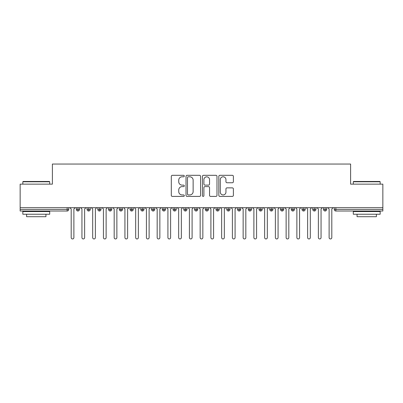 <?xml version="1.0" encoding="UTF-8"?>
<svg xmlns="http://www.w3.org/2000/svg" width="403" height="403" viewBox="0 0 403 403"><rect width="100%" height="100%" fill="white"/><g stroke="black" fill="none" stroke-linecap="round" stroke-linejoin="round"><path stroke-width="0.6" d="M184.307 176.056A0.741 0.741 0 0 0 183.566 175.315L172.358 175.315A1.053 1.053 0 0 0 171.305 176.368L171.305 195.359A1.053 1.053 0 0 0 172.358 196.412L183.566 196.412A0.741 0.741 0 0 0 184.307 195.672A0.741 0.741 0 0 0 183.566 194.936L182.116 194.936A3.375 3.375 0 0 1 178.741 191.561L178.741 189.979A3.375 3.375 0 0 1 182.116 186.604L183.566 186.604A0.741 0.741 0 0 0 184.307 185.864A0.741 0.741 0 0 0 183.566 185.123L182.116 185.123A3.375 3.375 0 0 1 178.741 181.748L178.741 180.166A3.375 3.375 0 0 1 182.116 176.791L183.566 176.791A0.741 0.741 0 0 0 184.307 176.056M232.329 182.75A1.053 1.053 0 0 0 233.382 181.698L233.382 176.368A1.053 1.053 0 0 0 232.329 175.315L219.882 175.315A1.053 1.053 0 0 0 218.824 176.368L218.824 195.359A1.053 1.053 0 0 0 219.882 196.412L232.329 196.412A1.053 1.053 0 0 0 233.382 195.359L233.382 188.921A1.053 1.053 0 0 0 232.329 187.869L227 187.869A1.053 1.053 0 0 0 225.947 188.921L225.947 192.115A2.821 2.821 0 0 1 223.126 194.936A2.821 2.821 0 0 1 220.305 192.115L220.305 179.612A2.821 2.821 0 0 1 223.126 176.791A2.821 2.821 0 0 1 225.947 179.612L225.947 181.698A1.053 1.053 0 0 0 227 182.75L232.329 182.75M20.15 207.681L382.85 207.681L382.85 184.146L350.61 184.146L350.61 164.046L52.39 164.046L52.39 184.146L20.15 184.146L20.15 209.399L67.14 209.399L67.14 207.681M200.578 176.368A1.053 1.053 0 0 0 199.52 175.315L187.073 175.315A1.053 1.053 0 0 0 186.02 176.368L186.02 195.359A1.053 1.053 0 0 0 187.073 196.412L199.52 196.412A1.053 1.053 0 0 0 200.578 195.359L200.578 176.368M203.48 175.315L215.927 175.315A1.053 1.053 0 0 1 216.98 176.368L216.98 195.359A1.053 1.053 0 0 1 215.927 196.412L210.598 196.412A1.053 1.053 0 0 1 209.545 195.359L209.545 187.657A1.053 1.053 0 0 0 208.487 186.604L204.956 186.604A1.053 1.053 0 0 0 203.898 187.657L203.898 195.672A0.741 0.741 0 0 1 203.162 196.412A0.741 0.741 0 0 1 202.422 195.672L202.422 176.368A1.053 1.053 0 0 1 203.48 175.315M68.752 207.681L68.752 209.399A1.612 1.612 0 0 1 67.14 211.011L20.15 211.011L20.15 209.399M382.85 207.681L382.85 211.011L335.86 211.011A1.612 1.612 0 0 1 334.248 209.399L334.248 207.681L334.248 209.399A1.612 1.612 0 0 0 335.86 211.011L335.86 209.399L382.85 209.399M77.94 207.681L77.94 209.399L76.328 209.399L76.328 207.681L76.328 209.399A1.612 1.612 0 0 0 77.94 211.011A1.612 1.612 0 0 0 79.497 209.399L79.497 207.681L79.497 209.399A1.612 1.612 0 0 1 77.94 211.011A1.612 1.612 0 0 1 76.328 209.399A1.612 1.612 0 0 0 77.94 211.011L77.94 209.399L79.497 209.399M67.14 211.011A1.612 1.612 0 0 0 68.752 209.399A1.612 1.612 0 0 1 67.14 211.011L67.14 209.399L68.752 209.399M88.685 207.681L88.685 209.399L87.073 209.399L87.073 207.681L87.073 209.399A1.612 1.612 0 0 0 88.685 211.011A1.612 1.612 0 0 0 90.247 209.399L90.247 207.681L90.247 209.399A1.612 1.612 0 0 1 88.685 211.011A1.612 1.612 0 0 1 87.073 209.399A1.612 1.612 0 0 0 88.685 211.011L88.685 209.399L90.247 209.399M99.435 207.681L99.435 209.399L97.823 209.399L97.823 207.681L97.823 209.399A1.612 1.612 0 0 0 99.435 211.011A1.612 1.612 0 0 0 100.992 209.399L100.992 207.681L100.992 209.399A1.612 1.612 0 0 1 99.435 211.011A1.612 1.612 0 0 1 97.823 209.399A1.612 1.612 0 0 0 99.435 211.011L99.435 209.399L100.992 209.399M110.18 207.681L110.18 211.011A1.612 1.612 0 0 1 108.568 209.399L108.568 207.681L108.568 209.399A1.612 1.612 0 0 0 110.18 211.011A1.612 1.612 0 0 0 111.737 209.399L111.737 207.681M120.925 207.681L120.925 211.011A1.612 1.612 0 0 1 119.313 209.399A1.612 1.612 0 0 0 120.925 211.011A1.612 1.612 0 0 1 119.313 209.399L119.313 207.681M122.487 207.681L122.487 209.399A1.612 1.612 0 0 1 120.925 211.011A1.612 1.612 0 0 0 122.487 209.399L119.313 209.399M131.675 207.681L131.675 209.399L130.063 209.399L130.063 207.681L130.063 209.399A1.612 1.612 0 0 0 131.675 211.011A1.612 1.612 0 0 0 133.232 209.399L133.232 207.681L133.232 209.399A1.612 1.612 0 0 1 131.675 211.011A1.612 1.612 0 0 1 130.063 209.399A1.612 1.612 0 0 0 131.675 211.011L131.675 209.399L133.232 209.399M142.42 211.011A1.612 1.612 0 0 1 140.808 209.399L140.808 207.681L140.808 209.399A1.612 1.612 0 0 0 142.42 211.011A1.612 1.612 0 0 0 143.977 209.399L143.977 207.681L143.977 209.399A1.612 1.612 0 0 1 142.42 211.011L142.42 209.399L143.977 209.399M153.165 207.681L153.165 209.399L151.553 209.399L151.553 207.681L151.553 209.399A1.612 1.612 0 0 0 153.165 211.011A1.612 1.612 0 0 0 154.727 209.399L154.727 207.681L154.727 209.399A1.612 1.612 0 0 1 153.165 211.011A1.612 1.612 0 0 1 151.553 209.399A1.612 1.612 0 0 0 153.165 211.011L153.165 209.399L154.727 209.399M163.915 207.681L163.915 211.011A1.612 1.612 0 0 1 162.303 209.399L162.303 207.681L162.303 209.399A1.612 1.612 0 0 0 163.915 211.011A1.612 1.612 0 0 0 165.472 209.399L165.472 207.681M174.66 207.681L174.66 211.011A1.612 1.612 0 0 1 173.048 209.399L173.048 207.681L173.048 209.399A1.612 1.612 0 0 0 174.66 211.011A1.612 1.612 0 0 0 176.217 209.399L176.217 207.681M185.405 207.681L185.405 211.011A1.612 1.612 0 0 1 183.793 209.399L183.793 207.681L183.793 209.399A1.612 1.612 0 0 0 185.405 211.011A1.612 1.612 0 0 0 186.967 209.399L186.967 207.681M196.155 207.681L196.155 209.399L194.543 209.399L194.543 207.681L194.543 209.399A1.612 1.612 0 0 0 196.155 211.011A1.612 1.612 0 0 0 197.712 209.399L197.712 207.681L197.712 209.399A1.612 1.612 0 0 1 196.155 211.011A1.612 1.612 0 0 1 194.543 209.399A1.612 1.612 0 0 0 196.155 211.011L196.155 209.399L197.712 209.399M206.9 207.681L206.9 209.399L205.288 209.399L205.288 207.681L205.288 209.399A1.612 1.612 0 0 0 206.9 211.011A1.612 1.612 0 0 0 208.457 209.399L208.457 207.681L208.457 209.399A1.612 1.612 0 0 1 206.9 211.011A1.612 1.612 0 0 1 205.288 209.399A1.612 1.612 0 0 0 206.9 211.011L206.9 209.399L208.457 209.399M217.645 207.681L217.645 209.399L216.033 209.399L216.033 207.681L216.033 209.399A1.612 1.612 0 0 0 217.645 211.011A1.612 1.612 0 0 0 219.207 209.399L219.207 207.681L219.207 209.399A1.612 1.612 0 0 1 217.645 211.011A1.612 1.612 0 0 1 216.033 209.399A1.612 1.612 0 0 0 217.645 211.011L217.645 209.399L219.207 209.399M228.395 207.681L228.395 211.011A1.612 1.612 0 0 1 226.783 209.399L226.783 207.681L226.783 209.399A1.612 1.612 0 0 0 228.395 211.011A1.612 1.612 0 0 0 229.952 209.399L229.952 207.681M239.14 207.681L239.14 211.011A1.612 1.612 0 0 1 237.528 209.399L237.528 207.681L237.528 209.399A1.612 1.612 0 0 0 239.14 211.011A1.612 1.612 0 0 0 240.697 209.399L240.697 207.681M249.885 207.681L249.885 209.399L248.273 209.399L248.273 207.681L248.273 209.399A1.612 1.612 0 0 0 249.885 211.011A1.612 1.612 0 0 0 251.447 209.399L251.447 207.681L251.447 209.399A1.612 1.612 0 0 1 249.885 211.011A1.612 1.612 0 0 1 248.273 209.399A1.612 1.612 0 0 0 249.885 211.011L249.885 209.399L251.447 209.399M260.635 207.681L260.635 211.011A1.612 1.612 0 0 1 259.023 209.399L259.023 207.681L259.023 209.399A1.612 1.612 0 0 0 260.635 211.011A1.612 1.612 0 0 0 262.192 209.399L262.192 207.681M271.38 207.681L271.38 211.011A1.612 1.612 0 0 1 269.768 209.399L269.768 207.681L269.768 209.399A1.612 1.612 0 0 0 271.38 211.011A1.612 1.612 0 0 0 272.937 209.399L272.937 207.681M282.125 207.681L282.125 211.011A1.612 1.612 0 0 1 280.513 209.399L280.513 207.681L280.513 209.399A1.612 1.612 0 0 0 282.125 211.011A1.612 1.612 0 0 0 283.687 209.399L283.687 207.681M292.875 207.681L292.875 211.011A1.612 1.612 0 0 1 291.263 209.399L291.263 207.681M294.432 207.681L294.432 209.399A1.612 1.612 0 0 1 292.875 211.011A1.612 1.612 0 0 0 294.432 209.399L291.263 209.399A1.612 1.612 0 0 0 292.875 211.011M303.62 207.681L303.62 211.011A1.612 1.612 0 0 1 302.008 209.399L302.008 207.681L302.008 209.399A1.612 1.612 0 0 0 303.62 211.011A1.612 1.612 0 0 0 305.177 209.399L305.177 207.681M314.365 207.681L314.365 211.011A1.612 1.612 0 0 1 312.753 209.399L312.753 207.681L312.753 209.399A1.612 1.612 0 0 0 314.365 211.011A1.612 1.612 0 0 0 315.927 209.399L315.927 207.681M325.115 207.681L325.115 211.011A1.612 1.612 0 0 1 323.503 209.399L323.503 207.681L323.503 209.399A1.612 1.612 0 0 0 325.115 211.011A1.612 1.612 0 0 0 326.672 209.399L326.672 207.681M142.42 207.681L142.42 209.399L140.808 209.399M188.236 176.791A0.741 0.741 0 0 0 187.496 177.532L187.496 194.196A0.741 0.741 0 0 0 188.236 194.936L189.763 194.936A3.375 3.375 0 0 0 193.138 191.561L193.138 180.166A3.375 3.375 0 0 0 189.763 176.791L188.236 176.791M209.545 179.667A2.821 2.821 0 0 0 206.724 176.846A2.821 2.821 0 0 0 203.898 179.667L203.898 184.07A1.053 1.053 0 0 0 204.956 185.123L208.487 185.123A1.053 1.053 0 0 0 209.545 184.07L209.545 179.667M69.855 207.681L71.195 209.021L71.195 237.609A1.345 1.345 0 0 0 72.54 238.954A1.345 1.345 0 0 0 73.885 237.609L73.885 209.021L75.225 207.681M80.6 207.681L81.945 209.021L81.945 237.609A1.345 1.345 0 0 0 83.285 238.954A1.345 1.345 0 0 0 84.63 237.609L84.63 209.021L85.975 207.681M91.345 207.681L92.69 209.021L92.69 237.609A1.345 1.345 0 0 0 94.035 238.954A1.345 1.345 0 0 0 95.375 237.609L95.375 209.021L96.72 207.681M102.095 207.681L103.435 209.021L103.435 237.609A1.345 1.345 0 0 0 104.78 238.954A1.345 1.345 0 0 0 106.125 237.609L106.125 209.021L107.465 207.681M112.84 207.681L114.185 209.021L114.185 237.609A1.345 1.345 0 0 0 115.525 238.954A1.345 1.345 0 0 0 116.87 237.609L116.87 209.021L118.215 207.681M23.157 181.456L49.383 181.456L49.705 181.778L22.835 181.778L23.157 181.456M36.27 214.235L22.835 214.235L22.835 211.55L49.705 211.55L49.705 214.235L36.27 214.235M45.942 214.235L45.942 216.708L26.598 216.708L26.598 214.235M353.617 181.456L379.843 181.456L380.165 181.778L353.295 181.778L353.617 181.456M366.73 214.235L353.295 214.235L353.295 211.55L380.165 211.55L380.165 214.235L366.73 214.235M376.402 214.235L376.402 216.708L357.058 216.708L357.058 214.235M123.585 207.681L124.93 209.021L124.93 237.609A1.345 1.345 0 0 0 126.275 238.954A1.345 1.345 0 0 0 127.615 237.609L127.615 209.021L128.96 207.681M134.335 207.681L135.675 209.021L135.675 237.609A1.345 1.345 0 0 0 137.02 238.954A1.345 1.345 0 0 0 138.365 237.609L138.365 209.021L139.705 207.681M145.08 207.681L146.425 209.021L146.425 237.609A1.345 1.345 0 0 0 147.765 238.954A1.345 1.345 0 0 0 149.11 237.609L149.11 209.021L150.455 207.681M155.825 207.681L157.17 209.021L157.17 237.609A1.345 1.345 0 0 0 158.515 238.954A1.345 1.345 0 0 0 159.855 237.609L159.855 209.021L161.2 207.681M166.575 207.681L167.915 209.021L167.915 237.609A1.345 1.345 0 0 0 169.26 238.954A1.345 1.345 0 0 0 170.605 237.609L170.605 209.021L171.945 207.681M177.32 207.681L178.665 209.021L178.665 237.609A1.345 1.345 0 0 0 180.005 238.954A1.345 1.345 0 0 0 181.35 237.609L181.35 209.021L182.695 207.681M188.065 207.681L189.41 209.021L189.41 237.609A1.345 1.345 0 0 0 190.755 238.954A1.345 1.345 0 0 0 192.095 237.609L192.095 209.021L193.44 207.681M198.815 207.681L200.155 209.021L200.155 237.609A1.345 1.345 0 0 0 201.5 238.954A1.345 1.345 0 0 0 202.845 237.609L202.845 209.021L204.185 207.681M209.56 207.681L210.905 209.021L210.905 237.609A1.345 1.345 0 0 0 212.245 238.954A1.345 1.345 0 0 0 213.59 237.609L213.59 209.021L214.935 207.681M220.305 207.681L221.65 209.021L221.65 237.609A1.345 1.345 0 0 0 222.995 238.954A1.345 1.345 0 0 0 224.335 237.609L224.335 209.021L225.68 207.681M231.055 207.681L232.395 209.021L232.395 237.609A1.345 1.345 0 0 0 233.74 238.954A1.345 1.345 0 0 0 235.085 237.609L235.085 209.021L236.425 207.681M241.8 207.681L243.145 209.021L243.145 237.609A1.345 1.345 0 0 0 244.485 238.954A1.345 1.345 0 0 0 245.83 237.609L245.83 209.021L247.175 207.681M252.545 207.681L253.89 209.021L253.89 237.609A1.345 1.345 0 0 0 255.235 238.954A1.345 1.345 0 0 0 256.575 237.609L256.575 209.021L257.92 207.681M263.295 207.681L264.635 209.021L264.635 237.609A1.345 1.345 0 0 0 265.98 238.954A1.345 1.345 0 0 0 267.325 237.609L267.325 209.021L268.665 207.681M274.04 207.681L275.385 209.021L275.385 237.609A1.345 1.345 0 0 0 276.725 238.954A1.345 1.345 0 0 0 278.07 237.609L278.07 209.021L279.415 207.681M284.785 207.681L286.13 209.021L286.13 237.609A1.345 1.345 0 0 0 287.475 238.954A1.345 1.345 0 0 0 288.815 237.609L288.815 209.021L290.16 207.681M295.535 207.681L296.875 209.021L296.875 237.609A1.345 1.345 0 0 0 298.22 238.954A1.345 1.345 0 0 0 299.565 237.609L299.565 209.021L300.905 207.681M306.28 207.681L307.625 209.021L307.625 237.609A1.345 1.345 0 0 0 308.965 238.954A1.345 1.345 0 0 0 310.31 237.609L310.31 209.021L311.655 207.681M317.025 207.681L318.37 209.021L318.37 237.609A1.345 1.345 0 0 0 319.715 238.954A1.345 1.345 0 0 0 321.055 237.609L321.055 209.021L322.4 207.681M327.775 207.681L329.115 209.021L329.115 237.609A1.345 1.345 0 0 0 330.46 238.954A1.345 1.345 0 0 0 331.805 237.609L331.805 209.021L333.145 207.681M335.86 207.681L335.86 209.399L334.248 209.399A1.612 1.612 0 0 0 335.86 211.011M108.568 209.399A1.612 1.612 0 0 0 110.18 211.011A1.612 1.612 0 0 0 111.737 209.399L108.568 209.399M162.303 209.399A1.612 1.612 0 0 0 163.915 211.011A1.612 1.612 0 0 0 165.472 209.399L162.303 209.399M173.048 209.399A1.612 1.612 0 0 0 174.66 211.011A1.612 1.612 0 0 0 176.217 209.399L173.048 209.399M183.793 209.399A1.612 1.612 0 0 0 185.405 211.011A1.612 1.612 0 0 0 186.967 209.399L183.793 209.399M226.783 209.399A1.612 1.612 0 0 0 228.395 211.011A1.612 1.612 0 0 0 229.952 209.399L226.783 209.399M237.528 209.399A1.612 1.612 0 0 0 239.14 211.011A1.612 1.612 0 0 0 240.697 209.399L237.528 209.399M259.023 209.399L262.192 209.399A1.612 1.612 0 0 1 260.635 211.011M269.768 209.399A1.612 1.612 0 0 0 271.38 211.011A1.612 1.612 0 0 0 272.937 209.399L269.768 209.399M280.513 209.399A1.612 1.612 0 0 0 282.125 211.011A1.612 1.612 0 0 0 283.687 209.399L280.513 209.399M302.008 209.399L305.177 209.399A1.612 1.612 0 0 1 303.62 211.011M312.753 209.399L315.927 209.399A1.612 1.612 0 0 1 314.365 211.011M323.503 209.399A1.612 1.612 0 0 0 325.115 211.011A1.612 1.612 0 0 0 326.672 209.399L323.503 209.399M22.835 184.146L22.835 181.778M28.961 211.55L28.961 211.011M43.579 211.55L43.579 211.011M49.705 184.146L49.705 181.778M353.295 184.146L353.295 181.778M359.421 211.55L359.421 211.011M374.039 211.55L374.039 211.011M380.165 184.146L380.165 181.778"/></g></svg>
